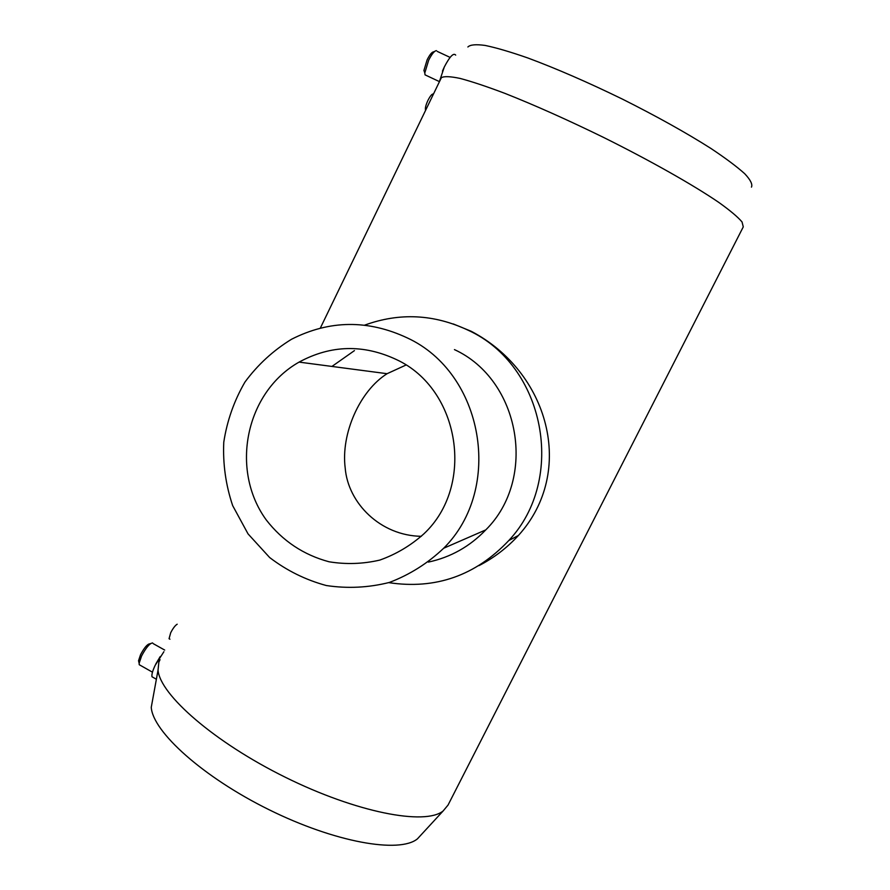 <?xml version="1.0" encoding="UTF-8"?>
<svg xmlns="http://www.w3.org/2000/svg" width="890" height="890" viewBox="0 0 890 890"><rect width="100%" height="100%" fill="white"/><g stroke="black" fill="none" stroke-linecap="round" stroke-linejoin="round"><path stroke-width="1.33" d="M455.68 55.124C453.589 52.521 449.795 56.471 444.31 66.973L439.204 82.18M320.322 328.11L441.373 77.686C444.077 76.117 450.34 76.373 460.152 78.431C471.989 81.591 486.908 86.575 504.942 93.383C534.612 105.12 567.486 119.805 603.553 137.416C650.457 160.745 693.076 184.864 718.72 202.353C730.123 210.507 737.899 217.049 742.049 221.966L743.272 226.883L448.037 805.072L443.087 811.013C424.975 825.653 356.512 812.526 285.401 777.293C214.234 742.204 159.978 694.678 158.042 670.137L158.854 662.149L160.044 659.668M441.373 77.686L440.906 78.632M478.931 565.651C493.817 557.974 506.977 547.917 518.425 535.469C576.442 471.322 548.507 371.709 471.177 331.269L453.31 323.96M163.905 651.702L155.216 665.231C152.613 670.749 151.534 674.598 152.001 676.767L153.647 677.702M160.2 656.575L155.783 664.029M152.635 642.936C149.709 643.27 146.027 647.642 141.566 656.019L139.14 663.25L139.229 664.708L140.509 665.431M150.699 643.515L149.787 643.804C147.34 644.093 144.258 647.72 140.553 654.695L138.54 660.714L138.951 662.449M364.622 325.15C399.61 312.401 434.209 314.126 468.396 330.346C544.847 365.323 566.897 478.865 508.769 540.553C475.56 575.652 435.555 589.681 388.763 582.639M454.445 349.603C520.272 379.863 537.582 478.575 485.784 529.884C469.764 546.571 450.618 557.307 428.368 562.102M331.948 366.435L354.443 350.616M407.242 337.889C483.615 373.055 503.829 488.51 443.676 548.24C427.756 563.337 409.678 574.729 389.464 582.416C368.571 587.689 347.523 588.724 326.319 585.531C305.637 579.924 286.747 570.59 269.648 557.529L248.043 533.889L232.679 505.631C225.76 485.061 222.789 463.924 223.768 442.219C227.061 420.77 234.126 400.711 244.961 382.044C257.755 364.711 273.286 350.438 291.553 339.246C329.511 320 368.071 319.555 407.242 337.889M396.584 359.649C460.063 389.052 475.371 485.762 423.918 533.811C410.835 545.514 396.128 554.281 379.796 560.088C362.964 563.993 346.054 564.56 329.066 561.779C303.579 554.937 282.642 540.986 266.255 519.938C229.742 469.809 245.573 392.312 299.073 362.108C330.88 344.897 363.387 344.074 396.584 359.649M421.682 834.241L417.41 838.881C399.387 853.666 334.985 842.385 269.014 809.7C202.987 777.148 152.835 731.803 151.256 707.339L153.136 697.037M751.449 187.134C752.74 184.352 750.504 179.88 744.719 173.717C736.842 166.63 725.595 158.22 710.954 148.474C686.145 132.721 656.598 116.256 622.321 99.068C587.789 82.247 556.295 68.552 527.837 57.972C510.582 51.954 496.353 47.771 485.15 45.435C475.916 44.166 470.165 44.689 467.884 46.981M405.962 365.045L387.083 373.7C359.849 390.799 340.748 433.653 345.209 468.14C348.057 503.061 380.353 535.736 421.326 536.314M169.901 639.176L169.056 638.709L170.691 632.768C173.005 628.273 175.174 625.414 177.188 624.213M425.654 110.193L425.498 109.904C425.075 108.024 425.887 104.864 427.923 100.437C430.337 95.731 432.184 93.606 433.463 94.04M434.643 51.42L433.653 51.843C431.928 51.965 429.759 54.624 427.133 59.819L423.929 70.41L424.686 72.624M436.467 50.652C434.42 50.797 431.817 53.99 428.657 60.231L424.797 72.958L425.053 74.86L426.566 75.572M444.433 66.717L442.452 71.122M156.384 679.248L152.001 676.767M164.695 650.067L153.214 643.637M152.468 672.184L139.229 664.708M138.54 660.714L139.14 663.25M518.425 535.469L508.769 540.553M485.784 529.884L443.676 548.24M169.946 639.198L169.056 638.709M423.929 70.41L424.797 72.958M450.106 57.405L437.313 51.431M439.293 81.557L425.053 74.86M387.083 373.7L299.073 362.108M417.41 838.881L443.087 811.013M151.256 707.339L158.042 670.137"/></g></svg>
